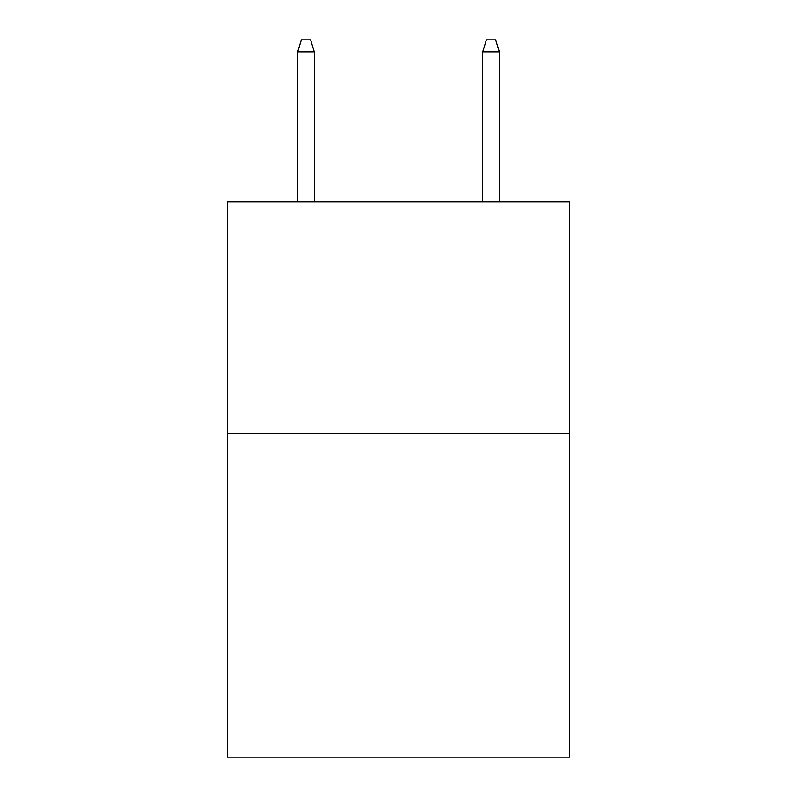 <?xml version="1.0" encoding="UTF-8"?>
<svg xmlns="http://www.w3.org/2000/svg" width="797" height="797" viewBox="0 0 797 797"><rect width="100%" height="100%" fill="white"/><g stroke="black" fill="none" stroke-linecap="round" stroke-linejoin="round"><path stroke-width="1.2" d="M569.686 433.289L569.686 757.15L227.314 757.15L227.314 201.96L569.686 201.96L569.686 433.289L227.314 433.289M314.297 201.96L314.297 51.875L297.64 51.875L297.64 201.96M297.64 51.875L301.346 39.85L310.591 39.85L314.297 51.875M482.703 51.875L486.409 39.85L495.654 39.85L499.36 51.875L482.703 51.875L482.703 201.96M499.36 51.875L499.36 201.96"/></g></svg>

